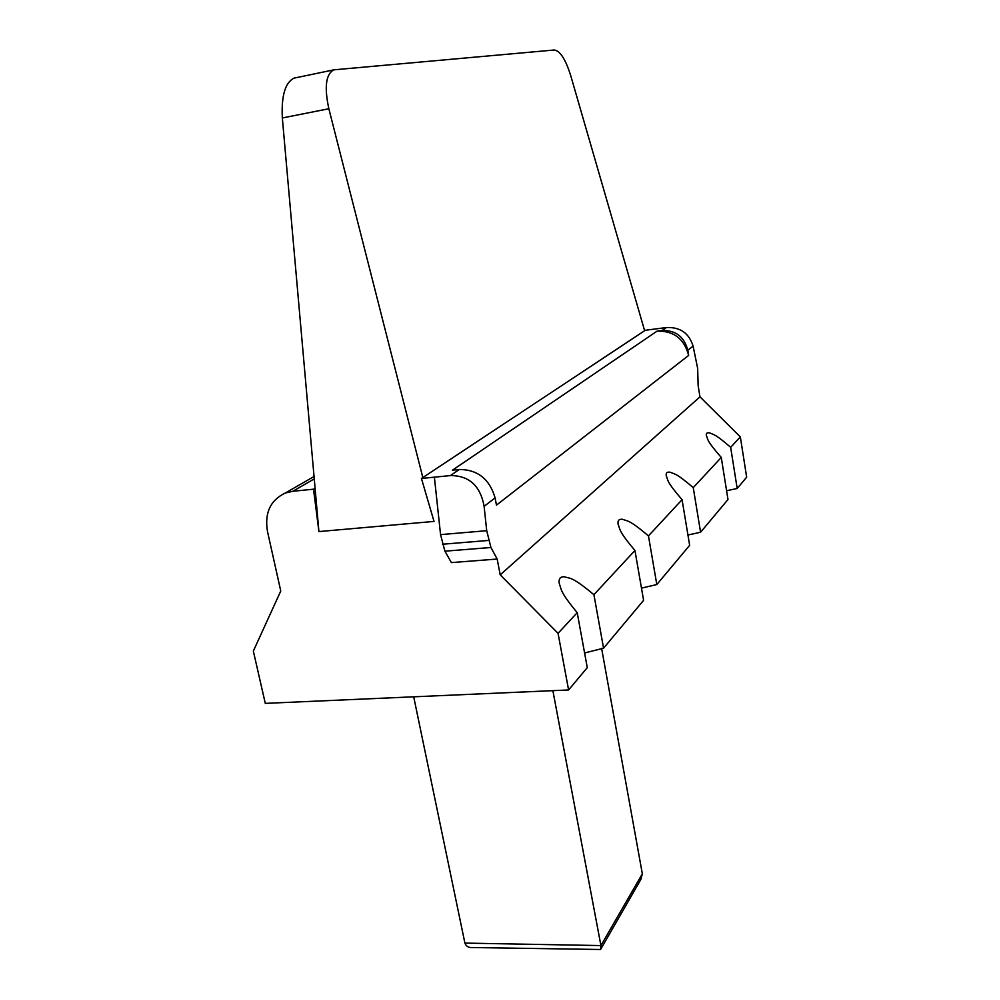 <?xml version="1.0" encoding="UTF-8"?>
<svg xmlns="http://www.w3.org/2000/svg" width="1000" height="1000" viewBox="0 0 1000 1000"><rect width="100%" height="100%" fill="white"/><g stroke="black" fill="none" stroke-linecap="round" stroke-linejoin="round"><path stroke-width="1.5" d="M440.562 534.625L486.712 530.7L490.938 547.487L497.163 559.05L451.388 562.6L444.913 551.188L440.562 534.625L434.387 477.175L421.438 478.462L645.312 330.275L666.45 327.537C680.2 326.987 689.087 333.188 693.112 346.15L697.65 368.325L698.15 385.65L699.963 396.838L740.337 436.887L746.663 477.175L737.188 488.5L726.575 490.725M497.163 559.05L500.213 574.85L558.05 633.325L568.6 689.963L587.275 667.65L577.212 612.675C559.188 590.812 561.838 589.862 559.275 583.663C558.5 578.825 560.212 576.525 564.412 576.788C570.375 578.825 571.55 576.062 593.913 594.688L603.562 648.188L643.6 600.337L634.938 550.475C617.8 530.125 620.45 529.663 618.1 524.2C617.513 520.438 619.038 518.825 622.675 519.338C627.863 521.425 628.85 519.312 648.462 535.887L656.812 584.55L689.65 545.312L682.062 499.688C665.788 480.725 668.4 480.613 666.237 475.775C665.788 472.775 667.15 471.613 670.35 472.287C674.95 474.363 675.788 472.7 693.25 487.638L700.588 532.25L727.987 499.5L721.263 457.45C705.825 439.738 708.35 439.888 706.35 435.562C705.987 433.113 707.225 432.262 710.075 433.038C714.2 435.062 714.938 433.75 730.662 447.312L737.188 488.5M314.262 478.9L292.863 491.262L285.25 493.05C270.35 500.188 264.425 512.987 267.475 531.45L280.763 591.013L253.337 651.075L265.287 703.375L568.6 689.963M292.863 491.262L313.525 489.2L315.087 488.288L282.337 117.963C281.262 95.763 285.188 82.475 294.125 78.088L296.537 77.525M421.438 478.462L434.025 521.413L318.913 531.575L313.525 489.2M486.712 530.7L484.113 506.325C480.375 485.812 469.137 475.562 450.412 475.575L434.387 477.175M495.1 497.9L496.475 505.125L688.65 355.412L687.812 350.225C684.237 336.725 675.675 330.15 662.113 330.5L657.062 331.15L452.5 470.163L459.3 469.475C477.675 469.575 489.6 479.05 495.1 497.9L484.113 506.325M500.213 574.85L699.963 396.838M644.638 330.725L570.8 75.9C565.662 59.475 560.163 50.838 554.3 50L333.888 69.825C325.863 74.025 324.188 87 328.85 108.75L422.837 477.537M318.913 531.575L315.087 488.288M584.587 652.987L603.562 648.188M641.475 588.125L656.812 584.55M687.938 535.013L700.588 532.25M593.913 594.688L634.938 550.475M648.462 535.887L682.062 499.688M693.25 487.638L721.263 457.45M558.05 633.325L577.212 612.675M730.662 447.312L740.337 436.887M688.65 355.412C684.25 338.812 673.713 330.725 657.062 331.15M552.875 690.662L600.925 945.575L600.575 949.5L472.15 947.525C468.6 947.812 466.188 946.338 464.9 943.1L413.7 696.812M601.625 648.462L642.337 873.812L640.9 879.375L600.862 948.988M693.112 346.15L687.812 350.225M459.3 469.475L450.412 475.575M666.45 327.537L662.113 330.5M282.337 117.963L328.85 108.75M642.337 873.812L600.925 945.575L464.9 943.1M490.938 547.487L444.913 551.188M488.6 540.438L442.488 544.237M294.125 78.112L333.787 69.862M314.05 476.512L285.25 493.05"/></g></svg>
